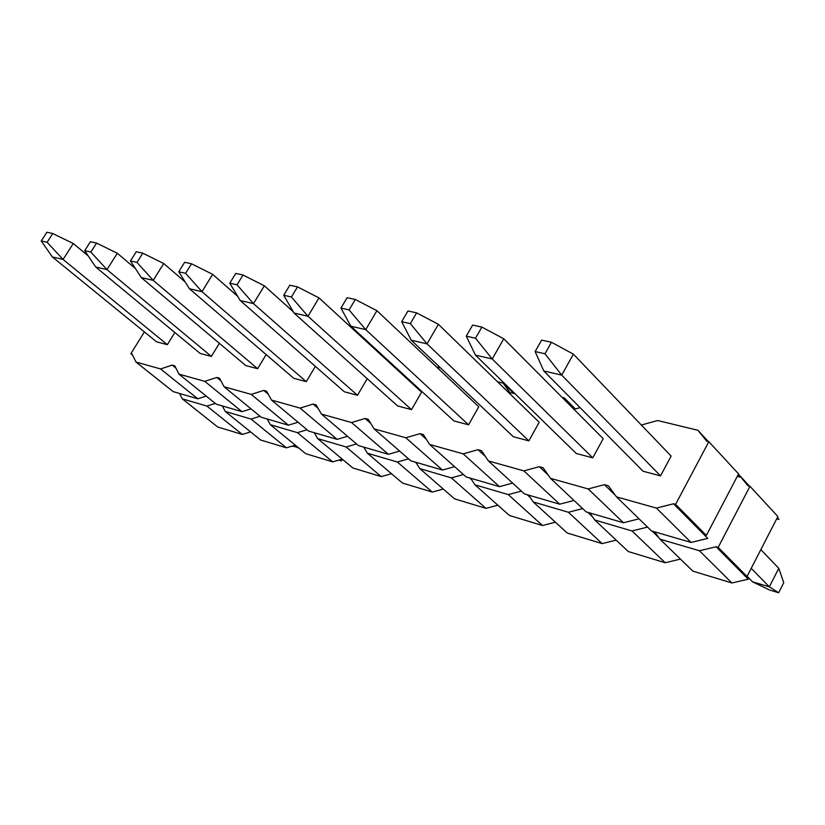 <?xml version="1.0" encoding="UTF-8"?>
<svg xmlns="http://www.w3.org/2000/svg" width="825" height="825" viewBox="0 0 825 825"><rect width="100%" height="100%" fill="white"/><g stroke="black" fill="none" stroke-linecap="round" stroke-linejoin="round"><path stroke-width="1.24" d="M206.219 396.103L197.814 398.795L173.198 391.627L197.814 398.795L206.219 396.103M175.921 368.136L172.167 365.093L160.586 368.95L197.814 398.795L160.586 368.95L135.981 362.041L173.198 391.627L135.981 362.041L132.083 354.007L130.855 353.667L132.588 355.049L130.855 353.667L144.396 331.908L130.855 353.667L132.083 354.007L135.981 362.041L160.586 368.95L172.167 365.093L175.921 368.136M156.575 341.828L167.341 344.685L174.848 332.516L167.341 344.685L156.575 341.828L52.357 256.946L41.25 240.962L47.108 242.282L52.748 233.537L73.27 243.519L88.223 255.936L73.27 243.519L52.748 233.537L46.881 232.248L52.748 233.537L47.108 242.282L63.071 259.432L73.27 243.519L63.071 259.432L167.341 344.685L63.071 259.432L47.108 242.282L41.25 240.962L46.881 232.248L41.25 240.962L52.357 256.946L63.071 259.432L52.357 256.946L156.575 341.828M211.375 356.41L219.368 343.313L211.375 356.41L200.083 353.399L211.375 356.41L106.961 269.62L117.325 253.265L135.424 268.548L117.325 253.265L96.587 243.086L117.325 253.265L106.961 269.62L211.375 356.41M257.637 368.713L266.135 354.595L257.637 368.713L245.767 365.558L257.637 368.713L153.203 280.345L163.721 263.526L185.171 281.985L163.721 263.526L142.787 253.162L163.721 263.526L153.203 280.345L257.637 368.713M306.281 381.655L315.356 366.372L306.281 381.655L293.793 378.324L306.281 381.655L201.97 291.658L212.654 274.354L237.693 296.33L212.654 274.354L191.524 263.783L212.654 274.354L201.97 291.658L306.281 381.655M357.503 395.278L367.218 378.685L357.503 395.278L344.345 391.782L357.503 395.278L253.481 303.61L264.33 285.79L293.195 311.685L264.33 285.79L243.014 275.014L264.33 285.79L253.481 303.61L357.503 395.278M411.51 409.643L421.585 392.153L411.51 409.643L397.629 405.952L411.51 409.643L307.983 316.253L318.997 297.887L421.585 392.153L318.997 297.887L297.516 286.894L318.997 297.887L307.983 316.253L411.51 409.643M468.548 424.813L478.758 406.797L468.548 424.813L453.874 420.915L468.548 424.813L365.733 329.649L376.912 310.695L478.758 406.797L376.912 310.695L355.286 299.485L376.912 310.695L365.733 329.649L468.548 424.813M528.856 440.859L539.199 422.276L528.856 440.859L513.336 436.734L528.856 440.859L427.041 343.87L438.384 324.297L539.199 422.276L438.384 324.297L416.625 312.861L438.384 324.297L427.041 343.87L528.856 440.859M592.742 457.854L603.209 438.683L592.742 457.854L576.293 453.482L592.742 457.854L492.247 358.999L503.755 338.755L603.209 438.683L503.755 338.755L481.893 327.092L503.755 338.755L492.247 358.999L592.742 457.854M660.536 475.891L671.127 456.081L660.536 475.891L643.067 471.24L660.536 475.891L561.712 375.117L573.385 354.162L671.127 456.081L573.385 354.162L551.451 342.251L573.385 354.162L561.712 375.117L660.536 475.891M704.272 534.837L673.489 503.786L656.463 508.097L691.051 542.438L707.798 538.385L704.272 534.837L707.798 538.385L691.051 542.438L651.482 530.908L616.471 496.867L608.376 485.77L604.405 484.667L615.306 495.268L604.405 484.667L588.184 488.936L623.473 522.751L639.055 518.832L623.473 522.751L586.152 511.882L550.533 478.366L543.087 467.713L539.354 466.672L548.151 474.963L539.354 466.672L523.875 470.889L559.711 504.188L574.004 500.466L559.711 504.188L524.463 493.917L488.359 460.917L481.511 450.677L477.984 449.697L485.378 456.462L477.984 449.697L463.196 453.863L499.465 486.647L512.614 483.099L499.465 486.647L466.115 476.933L429.629 444.448L423.328 434.579L419.997 433.651L426.381 439.343L419.997 433.651L405.838 437.766L442.458 470.044L454.585 466.661L442.458 470.044L410.85 460.835L374.086 428.856L368.27 419.347L365.114 418.471L370.724 423.359L365.114 418.471L351.553 422.534L388.42 454.307L399.63 451.079L388.42 454.307L358.432 445.572L321.451 414.088L316.099 404.91L313.098 404.085L318.099 408.354L313.098 404.085L300.083 408.097L337.136 439.364L347.531 436.291L337.136 439.364L308.643 431.073L271.518 400.073L266.578 391.215L263.732 390.421L268.238 394.195L263.732 390.421L251.223 394.381L288.389 425.174L298.052 422.235L288.389 425.174L261.288 417.275L224.08 386.77L219.522 378.19L216.81 377.448L220.914 380.82L216.81 377.448L204.786 381.356L242.003 411.665L251.006 408.849L242.003 411.665L204.786 381.356L178.953 374.107L174.745 365.805L172.167 365.093L174.745 365.805L178.953 374.107L216.191 404.147L178.953 374.107L204.786 381.356L216.81 377.448L219.522 378.19L224.08 386.77L261.288 417.275L288.389 425.174L251.223 394.381L224.08 386.77L251.223 394.381L263.732 390.421L266.578 391.215L271.518 400.073L308.643 431.073L337.136 439.364L300.083 408.097L271.518 400.073L300.083 408.097L313.098 404.085L316.099 404.91L321.451 414.088L358.432 445.572L388.42 454.307L351.553 422.534L321.451 414.088L351.553 422.534L365.114 418.471L368.27 419.347L374.086 428.856L410.85 460.835L442.458 470.044L405.838 437.766L374.086 428.856L405.838 437.766L419.997 433.651L423.328 434.579L429.629 444.448L466.115 476.933L499.465 486.647L463.196 453.863L429.629 444.448L463.196 453.863L477.984 449.697L481.511 450.677L488.359 460.917L524.463 493.917L559.711 504.188L523.875 470.889L488.359 460.917L523.875 470.889L539.354 466.672L543.087 467.713L550.533 478.366L586.152 511.882L623.473 522.751L588.184 488.936L550.533 478.366L588.184 488.936L604.405 484.667L608.376 485.77L616.471 496.867L651.482 530.908L691.051 542.438L656.463 508.097L616.471 496.867L656.463 508.097L673.489 503.786L675.592 504.364L708.84 441.674L706.716 441.148L697.919 430.279L706.716 441.148L708.84 441.674L738.571 473.901L706.355 535.435L704.272 534.837L706.355 535.435L675.592 504.364L673.489 503.786L704.272 534.837M216.191 404.147L242.003 411.665L216.191 404.147M513.882 393.577L503.157 383.12L510.025 392.793L514.645 393.35L510.025 392.793L503.157 383.12L513.882 393.577M575.149 408.808L564.352 397.939L569.312 404.621L564.352 397.939L575.149 408.808M572.932 408.251L575.561 408.901L580.078 407.612L575.561 408.901L572.932 408.251M641.345 425.019L657.649 420.523L697.919 430.279L708.314 441.54L697.919 430.279L657.649 420.523L641.345 425.019M737.272 476.376L739.881 477.056L738.076 474.839L739.881 477.056L737.272 476.376M562.114 397.392L564.352 397.939L562.114 397.392M497.496 381.748L503.157 383.12L497.496 381.748M436.58 367.001L440.612 367.971L436.58 367.001M379.057 353.069L380.459 353.409L379.057 353.069M706.355 535.435L738.571 473.901L708.84 441.674L675.592 504.364L706.355 535.435M783.75 582.718L778.645 592.752L769.477 589.978L778.645 592.752L783.75 582.718L778.779 568.332L783.75 582.718M760.846 549.636L778.779 568.332L760.846 549.636M541.602 340.106L551.451 342.251L541.602 340.106L535.136 351.584L544.985 353.781L551.451 342.251L544.985 353.781L561.712 375.117L544.985 353.781L535.136 351.584L541.602 340.106M751.214 568.363L769.333 586.843L778.779 568.332L769.333 586.843L778.645 592.752L769.333 586.843L752.503 581.79L769.477 589.978L752.503 581.79L747.11 576.335L752.503 581.79L769.333 586.843L751.214 568.363M643.067 471.24L543.788 370.961L535.136 351.584L543.788 370.961L561.712 375.117L543.788 370.961L643.067 471.24M472.653 325.071L481.893 327.092L472.653 325.071L466.28 336.157L475.509 338.229L481.893 327.092L475.509 338.229L492.247 358.999L475.509 338.229L466.28 336.157L472.653 325.071M576.293 453.482L475.427 355.101L466.28 336.157L475.427 355.101L492.247 358.999L475.427 355.101L576.293 453.482M407.952 310.973L416.625 312.861L407.952 310.973L401.682 321.688L410.345 323.627L416.625 312.861L410.345 323.627L427.041 343.87L410.345 323.627L401.682 321.688L407.952 310.973M513.336 436.734L411.242 340.209L401.682 321.688L411.242 340.209L427.041 343.87L411.242 340.209L513.336 436.734M347.119 297.712L355.286 299.485L347.119 297.712L340.942 308.086L349.088 309.911L355.286 299.485L349.088 309.911L365.733 329.649L349.088 309.911L340.942 308.086L347.119 297.712M453.874 420.915L350.862 326.205L340.942 308.086L350.862 326.205L365.733 329.649L350.862 326.205L453.874 420.915M289.812 285.213L297.516 286.894L289.812 285.213L283.738 295.278L291.421 296.99L297.516 286.894L291.421 296.99L307.983 316.253L291.421 296.99L283.738 295.278L289.812 285.213M397.629 405.952L293.958 312.995L283.738 295.278L293.958 312.995L307.983 316.253L293.958 312.995L397.629 405.952M235.744 273.426L243.014 275.014L235.744 273.426L229.763 283.181L237.012 284.811L243.014 275.014L237.012 284.811L253.481 303.61L237.012 284.811L229.763 283.181L235.744 273.426M344.345 391.782L240.23 300.537L229.763 283.181L240.23 300.537L253.481 303.61L240.23 300.537L344.345 391.782M184.645 262.288L191.524 263.783L184.645 262.288L178.747 271.755L185.604 273.302L191.524 263.783L185.604 273.302L201.97 291.658L185.604 273.302L178.747 271.755L184.645 262.288M293.793 378.324L189.43 288.75L178.747 271.755L189.43 288.75L201.97 291.658L189.43 288.75L293.793 378.324M136.269 251.738L142.787 253.162L136.269 251.738L130.463 260.947L136.96 262.402L142.787 253.162L136.96 262.402L153.203 280.345L136.96 262.402L130.463 260.947L136.269 251.738M245.767 365.558L141.322 277.592L130.463 260.947L141.322 277.592L153.203 280.345L141.322 277.592L245.767 365.558M342.437 459.278L341.478 460.927L338.766 460.113L341.478 460.927L342.437 459.278M90.41 241.746L96.587 243.086L90.41 241.746L84.697 250.697L90.863 252.079L96.587 243.086L90.863 252.079L106.961 269.62L90.863 252.079L84.697 250.697L90.41 241.746M339.498 459.896L341.478 460.927L339.498 459.896M200.083 353.399L95.69 267.001L84.697 250.697L95.69 267.001L106.961 269.62L95.69 267.001L200.083 353.399M297.969 447.367L292.277 446.088L297.969 447.367M293.7 445.665L297.753 447.738L293.7 445.665M250.604 431.908L242.303 434.445L217.697 426.989L242.303 434.445L250.604 431.908M215.273 403.404L206.9 406.065L242.303 434.445L206.9 406.065L182.273 398.836L217.697 426.989L182.273 398.836L179.592 393.484L182.273 398.836L206.9 406.065L215.273 403.404M744.965 575.891L716.1 546.769L699.425 550.749L731.878 582.966L748.275 579.222L744.965 575.891L748.275 579.222L731.878 582.966L692.835 571.127L659.959 539.158L654.545 531.805L659.959 539.158L692.835 571.127L731.878 582.966L699.425 550.749L659.959 539.158L699.425 550.749L716.1 546.769L718.173 547.367L749.987 486.286L747.904 485.739L739.107 474.922L747.904 485.739L749.987 486.286L777.882 516.522L747.017 576.5L744.965 575.891L747.017 576.5L718.173 547.367L716.1 546.769L744.965 575.891M652.142 531.104L658.783 537.57L652.142 531.104M647.542 527.092L632.022 530.949L665.177 562.732L680.46 559.092L665.177 562.732L628.289 551.543L594.784 520.008L589.792 512.944L594.784 520.008L628.289 551.543L665.177 562.732L632.022 530.949L594.784 520.008L632.022 530.949L647.542 527.092M587.895 512.397L592.391 516.625L587.895 512.397M582.646 508.592L568.404 512.263L602.147 543.613L616.182 540.148L602.147 543.613L567.249 533.022L533.218 501.93L528.608 495.124L533.218 501.93L567.249 533.022L602.147 543.613L568.404 512.263L533.218 501.93L568.404 512.263L582.646 508.592M527.175 494.711L530.217 497.496L527.175 494.711M521.379 491.102L508.272 494.598L542.489 525.515L555.411 522.204L542.489 525.515L509.417 515.481L474.973 484.822L470.714 478.273L474.973 484.822L509.417 515.481L542.489 525.515L508.272 494.598L474.973 484.822L508.272 494.598L521.379 491.102M469.683 477.964L471.673 479.748L469.683 477.964M463.433 474.54L451.347 477.881L485.935 508.355L497.867 505.199L485.935 508.355L454.554 498.836L419.791 468.61L415.852 462.289L419.791 468.61L454.554 498.836L485.935 508.355L451.347 477.881L419.791 468.61L451.347 477.881L463.433 474.54M415.192 462.093L416.377 463.134L415.192 462.093M408.561 458.844L397.382 462.021L432.259 492.071L443.303 489.06L432.259 492.071L402.435 483.027L367.424 453.224L363.784 447.129L367.424 453.224L402.435 483.027L432.259 492.071L397.382 462.021L367.424 453.224L397.382 462.021L408.561 458.844M363.454 447.026L364.011 447.501L363.454 447.026M356.513 443.933L346.149 446.975L381.243 476.603L391.493 473.705L381.243 476.603L352.873 467.992L317.677 438.611L314.304 432.713L317.677 438.611L352.873 467.992L381.243 476.603L346.149 446.975L317.677 438.611L346.149 446.975L356.513 443.933M307.075 429.763L297.433 432.661L332.692 461.866L342.22 459.102L332.692 461.866L305.662 453.668L270.342 424.71L267.218 419.007L270.342 424.71L305.662 453.668L332.692 461.866L297.433 432.661L270.342 424.71L297.433 432.661L307.075 429.763M260.05 416.264L251.078 419.048L286.43 447.831L295.319 445.191L286.43 447.831L251.078 419.048L225.266 411.469L222.368 405.941L225.266 411.469L260.659 440.014L225.266 411.469L251.078 419.048L260.05 416.264M260.659 440.014L286.43 447.831L260.659 440.014M776.717 518.801L779.017 519.43L777.408 517.45L779.017 519.43L776.717 518.801M749.471 486.152L739.107 474.922L749.471 486.152M738.169 474.674L739.107 474.922L738.169 474.674M747.017 576.5L777.882 516.522L749.987 486.286L718.173 547.367L747.017 576.5"/></g></svg>
